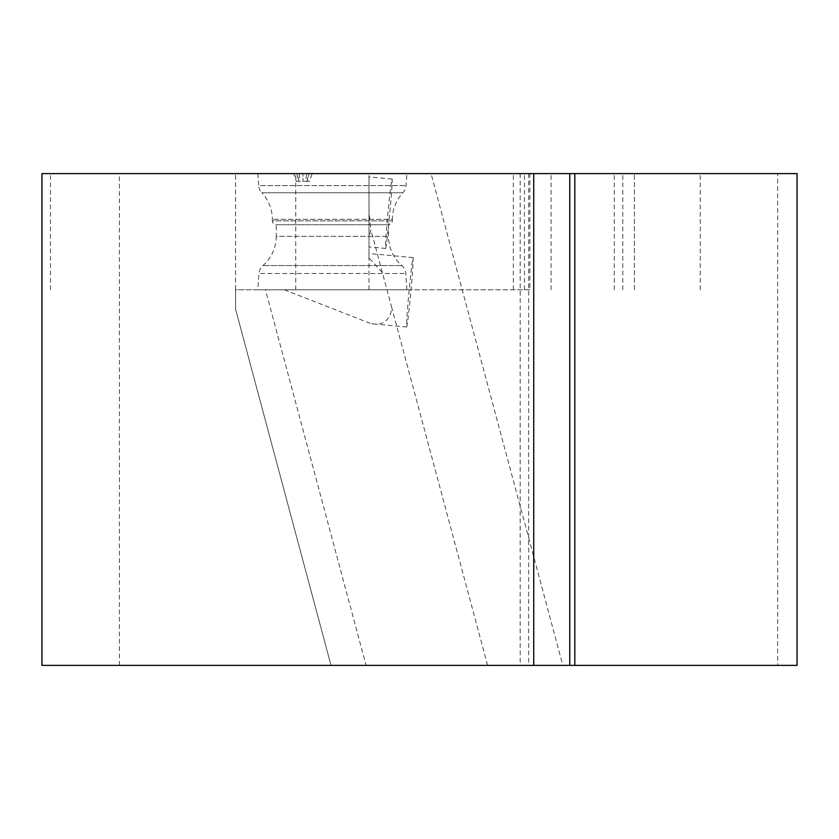 <?xml version="1.0" encoding="UTF-8"?>
<svg xmlns="http://www.w3.org/2000/svg" width="839" height="839" viewBox="0 0 839 839"><rect width="100%" height="100%" fill="white"/><g stroke="black" fill="none" stroke-linecap="round" stroke-linejoin="round"><path stroke-width="0.63" stroke-dasharray="4.2 3.15" d="M406.632 326.99A34.85 0.912 -84.7 0 0 410.785 292.381A34.85 0.912 -84.7 0 0 413.113 257.594A34.85 0.912 -84.7 0 0 408.971 292.203A34.85 0.912 -84.7 0 0 406.632 326.99L371.09 323.676C382.888 325.689 389.841 320.571 391.939 308.333L382.364 272.591L369.003 257.93L369.003 176.893L369.003 212.236L370.89 229.792L369.003 237.353M413.113 257.594L369.003 253.472L369.003 257.93M385.594 248.449A34.85 0.912 -84.7 0 0 389.736 213.83A34.85 0.912 -84.7 0 0 392.075 179.043A34.85 0.912 -84.7 0 0 387.922 213.662A34.85 0.912 -84.7 0 0 385.594 248.449L369.003 246.897M392.075 179.043L369.003 176.893M777.69 665.39L797.05 665.39L797.05 173.61L777.69 173.61L777.69 665.39L562.833 665.39L431.068 173.61L369.003 173.61L622.8 173.61L41.95 173.61L41.95 665.39L366.098 665.39L265.46 289.78L235.57 289.78L235.57 309.14L331.027 665.39L235.57 309.14L235.57 173.61L235.57 289.78L529.86 289.78L529.86 173.61L41.95 173.61L529.86 173.61M431.068 173.61L777.69 173.61M533.73 173.61L520.18 173.61L533.73 173.61L533.73 665.39L520.18 665.39L533.73 665.39M562.833 665.39L366.098 665.39M529.86 289.78L265.46 289.78M369.003 212.236L369.003 253.472M119.4 665.39L119.4 173.61M284.285 289.78L371.09 323.676M406.915 289.78L405.782 273.514A11.62 11.62 0 0 0 401.818 265.564A38.72 38.72 0 0 1 388.52 236.357L388.52 224.737L276.22 224.737L276.22 236.357L388.52 236.357L276.22 236.357A38.72 38.72 0 0 1 262.932 265.564A11.62 11.62 0 0 0 258.968 273.514L405.782 273.514L258.968 273.514L257.835 289.78L406.915 289.78L257.835 289.78M257.835 173.61L258.674 185.608L406.076 185.608L258.674 185.608A11.62 11.62 0 0 0 261.81 192.771L402.94 192.771L261.81 192.771A38.72 38.72 0 0 1 272.35 219.336L272.35 220.877L392.39 220.877L272.35 220.877A3.87 3.87 0 0 0 276.22 224.737L388.53 224.737A3.87 3.87 0 0 0 392.39 220.877L392.39 219.336L272.35 219.336L392.39 219.336A38.72 38.72 0 0 1 402.94 192.771A11.62 11.62 0 0 0 406.076 185.608L406.915 173.61L257.835 173.61L406.915 173.61M297.237 173.61L302.931 173.61L297.237 173.61L298.873 181.35L296.828 173.61M308.626 173.61L302.931 173.61L312.139 173.61L308.626 173.61L306.99 181.35L302.931 181.35L302.931 173.61L302.931 181.35L305.616 181.35L306.696 173.61M622.8 289.78L622.8 173.61M614.284 289.78L614.284 173.61M369.003 289.78L369.003 173.61M41.95 289.78L41.95 173.61M50.466 289.78L50.466 173.61M295.748 289.78L295.748 173.61M298.579 181.35L296.366 181.35L293.723 173.61M296.366 181.35L300.247 181.35L299.166 173.61M300.247 181.35L298.873 181.35M305.616 181.35L309.497 181.35L312.139 173.61M309.497 181.35L307.273 181.35L309.035 173.61M382.364 272.591L370.89 229.792M513.321 289.78L513.321 173.61M524.417 289.78L524.417 173.61M634.41 289.78L634.41 173.61L634.41 289.78M551.066 289.78L551.066 173.61M487.616 665.39L391.939 308.333M528.685 173.61L528.685 665.39M401.818 265.564L262.932 265.564L401.818 265.564M700.24 289.78L700.24 173.61M520.18 173.61L520.18 665.39"/><path stroke-width="1.26" d="M533.73 173.61L533.73 665.39L41.95 665.39L41.95 173.61L574.809 173.61L574.809 665.39L797.05 665.39L797.05 173.61L574.809 173.61M533.73 665.39L574.809 665.39M569.754 173.61L569.754 665.39"/></g></svg>
